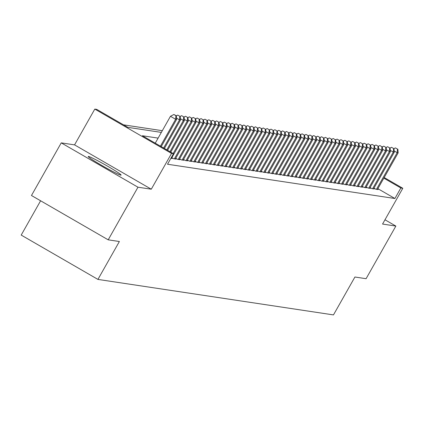 <?xml version="1.0" encoding="UTF-8"?>
<svg xmlns="http://www.w3.org/2000/svg" width="424" height="424" viewBox="0 0 424 424"><rect width="100%" height="100%" fill="white"/><g stroke="black" fill="none" stroke-linecap="round" stroke-linejoin="round"><path stroke-width="0.64" d="M88.483 156.451A18.9 1.108 29.5 0 0 88.213 156.493A18.9 1.108 29.5 0 0 102.868 166.054A18.9 1.108 29.5 0 0 120.84 175.144A18.9 1.108 29.5 0 0 121.11 175.101A18.9 1.108 29.5 0 0 106.456 165.546A18.9 1.108 29.5 0 0 88.483 156.451M40.603 200.78L21.2 235.082L97.933 279.411L333.471 314.91L354.915 277.015L366.087 278.701L395.862 226.072L384.976 219.78M97.933 279.411L119.372 241.516L108.2 239.83L31.466 195.501L61.242 142.872L137.975 187.201L151.288 189.205L171.54 153.419L94.801 109.09L96.746 109.381L127.857 127.354L161.343 132.399M151.288 189.205L74.555 144.876L61.242 142.872M74.555 144.876L94.801 109.09M162.312 130.687L123.501 124.836M108.2 239.83L137.975 187.201M373.957 188.15L375.786 189.205L378.118 189.56L377.561 189.237M370.067 187.567L371.896 188.622L374.228 188.972L373.671 188.654M366.182 186.979L368.011 188.033L370.343 188.388L369.786 188.065M362.297 186.396L364.126 187.45L366.458 187.8L365.901 187.482M358.407 185.807L360.236 186.862L362.568 187.217L362.011 186.894M354.522 185.224L356.351 186.279L358.683 186.629L358.126 186.306M350.637 184.636L352.466 185.691L354.798 186.046L354.241 185.723M346.747 184.048L348.576 185.108L350.908 185.458L350.351 185.134M342.862 183.465L344.691 184.519L347.023 184.869L346.466 184.551M338.977 182.877L340.806 183.937L343.138 184.286L342.581 183.963M335.087 182.293L336.916 183.348L339.248 183.698L338.691 183.38M331.202 181.705L333.031 182.765L335.363 183.115L334.806 182.792M327.317 181.122L329.141 182.177L331.473 182.527L330.921 182.209M323.427 180.534L325.256 181.589L327.588 181.944L327.031 181.62M319.542 179.951L321.371 181.006L323.703 181.355L323.146 181.037M315.657 179.363L317.481 180.417L319.813 180.772L319.256 180.449M311.767 178.78L313.596 179.834L315.928 180.184L315.371 179.866M307.882 178.191L309.711 179.246L312.043 179.601L311.486 179.278M303.992 177.608L305.821 178.663L308.153 179.013L307.596 178.695M300.107 177.02L301.936 178.075L304.268 178.43L303.711 178.107M296.222 176.437L298.051 177.492L300.383 177.842L299.826 177.518M292.332 175.849L294.161 176.903L296.493 177.258L295.936 176.935M288.447 175.26L290.276 176.32L292.608 176.67L292.051 176.347M284.562 174.677L286.391 175.732L288.723 176.082L288.166 175.764M280.672 174.089L282.501 175.149L284.833 175.499L284.276 175.176M276.787 173.506L278.616 174.561L280.948 174.911L280.391 174.593M272.902 172.918L274.731 173.978L277.063 174.328L276.506 174.004M269.012 172.335L270.841 173.389L273.173 173.739L272.616 173.421M265.127 171.747L266.956 172.801L269.288 173.156L268.731 172.833M261.242 171.163L263.066 172.218L265.398 172.568L264.846 172.25M257.352 170.575L259.181 171.63L261.513 171.985L260.956 171.662M253.467 169.992L255.296 171.047L257.628 171.397L257.071 171.079M249.582 169.404L251.406 170.459L253.738 170.814L253.181 170.49M245.692 168.821L247.521 169.876L249.853 170.225L249.296 169.902M241.807 168.233L243.636 169.287L245.968 169.642L245.411 169.319M237.917 167.644L239.746 168.704L242.078 169.054L241.521 168.731M234.032 167.061L235.861 168.116L238.193 168.471L237.636 168.148M230.147 166.473L231.976 167.533L234.308 167.883L233.751 167.559M226.257 165.89L228.086 166.945L230.418 167.294L229.861 166.977M222.372 165.302L224.201 166.362L226.533 166.712L225.976 166.388M218.487 164.719L220.316 165.773L222.648 166.123L222.091 165.805M214.597 164.13L216.426 165.19L218.758 165.54L218.201 165.217M210.712 163.547L212.541 164.602L214.873 164.952L214.316 164.634M206.827 162.959L208.656 164.014L210.988 164.369L210.431 164.046M202.937 162.376L204.766 163.431L207.097 163.781L206.541 163.463M199.052 161.788L200.881 162.843L203.213 163.198L202.656 162.874M195.167 161.205L196.996 162.26L199.328 162.609L198.771 162.291M191.277 160.617L193.106 161.671L195.438 162.026L194.881 161.703M187.392 160.034L189.221 161.088L191.553 161.438L190.996 161.115M183.507 159.445L185.33 160.5L187.662 160.855L187.106 160.532M179.617 158.857L181.446 159.917L183.778 160.267L183.221 159.943M175.732 158.274L177.561 159.329L179.893 159.684L179.336 159.36M171.842 157.686L173.67 158.746L176.002 159.095L175.446 158.772M170.872 158.322L172.118 158.507L171.561 158.189M158.115 138.113L142.374 135.738L173.48 153.711L167.528 164.236L394.903 198.506L377.879 188.675M384.186 177.524L402.8 188.277L382.554 224.063L395.862 226.072M402.8 188.277L400.855 187.98L383.831 178.149M394.903 198.506L400.855 187.98M173.48 153.711L171.54 153.419M160.431 146.174L175.642 119.287L176.617 119.43L161.226 146.63M155.248 143.179L170.459 116.293L175.642 119.287L175.928 115.694L176.315 115.752L173.856 114.496L175.928 115.694M173.856 114.496L170.459 116.293M176.617 119.43L176.315 115.752M163.611 148.008L179.532 119.87L180.502 120.019L164.406 148.469M179.813 116.282L177.741 115.084L179.813 116.282L179.532 119.87L176.511 118.126M177.741 115.084L176.326 115.832M180.502 120.019L180.205 116.34M166.791 149.847L183.417 120.458L184.387 120.607L167.586 150.303M183.703 116.865L181.626 115.667L183.703 116.865L183.417 120.458L180.396 118.715M181.626 115.667L180.211 116.42M184.387 120.607L184.09 116.923M169.971 151.681L187.302 121.041L188.277 121.19L170.766 152.142M187.588 117.453L185.516 116.255L187.588 117.453L187.302 121.041L184.281 119.298M185.516 116.255L184.096 117.003M188.277 121.19L187.975 117.512M173.151 153.52L191.192 121.63L192.162 121.778L171.439 158.406M191.473 118.036L189.401 116.838L191.473 118.036L191.192 121.63L188.171 119.886M189.401 116.838L187.986 117.591M192.162 121.778L191.865 118.095M174.354 158.846L195.077 122.213L196.047 122.361L175.324 158.995M195.363 118.625L193.286 117.427L195.363 118.625L195.077 122.213L192.056 120.469M193.286 117.427L191.871 118.174M196.047 122.361L195.75 118.683M178.239 159.435L198.962 122.801L199.937 122.949L179.209 159.578M199.248 119.208L197.176 118.01L199.248 119.208L198.962 122.801L195.941 121.057M197.176 118.01L195.756 118.762M199.937 122.949L199.635 119.266M182.124 160.018L202.852 123.389L203.822 123.532L183.099 160.166M203.133 119.796L201.061 118.598L203.133 119.796L202.852 123.389L199.831 121.64M201.061 118.598L199.646 119.345M203.822 123.532L203.525 119.854M186.014 160.606L206.737 123.972L207.707 124.121L186.984 160.749M207.023 120.379L204.951 119.181L207.023 120.379L206.737 123.972L203.716 122.229M204.951 119.181L203.531 119.934M207.707 124.121L207.41 120.443M189.899 161.189L210.622 124.561L211.597 124.704L190.869 161.337M210.908 120.967L208.836 119.769L210.908 120.967L210.622 124.561L207.601 122.812M208.836 119.769L207.416 120.517M211.597 124.704L211.3 121.026M193.784 161.777L214.512 125.144L215.482 125.292L194.759 161.92M214.798 121.556L212.721 120.352L214.798 121.556L214.512 125.144L211.491 123.4M212.721 120.352L211.306 121.105M215.482 125.292L215.185 121.614M197.674 162.36L218.397 125.732L219.372 125.875L198.644 162.509M218.683 122.138L216.611 120.941L218.683 122.138L218.397 125.732L215.376 123.983M216.611 120.941L215.191 121.688M219.372 125.875L219.07 122.197M201.559 162.948L222.287 126.315L223.257 126.463L202.534 163.092M222.568 122.727L220.496 121.529L222.568 122.727L222.287 126.315L219.266 124.571M220.496 121.529L219.076 122.276M223.257 126.463L222.96 122.785M205.449 163.532L226.172 126.903L227.142 127.046L206.419 163.68M226.458 123.31L224.381 122.112L226.458 123.31L226.172 126.903L223.151 125.154M224.381 122.112L222.966 122.859M227.142 127.046L226.845 123.368M209.334 164.12L230.057 127.486L231.032 127.635L210.304 164.263M230.343 123.898L228.271 122.7L230.343 123.898L230.057 127.486L227.036 125.743M228.271 122.7L226.851 123.448M231.032 127.635L230.73 123.956M213.219 164.703L233.947 128.075L234.917 128.218L214.194 164.851M234.228 124.481L232.156 123.283L234.228 124.481L233.947 128.075L230.926 126.331M232.156 123.283L230.736 124.036M234.917 128.218L234.62 124.539M217.109 165.291L237.832 128.657L238.802 128.806L218.079 165.44M238.118 125.069L236.041 123.872L238.118 125.069L237.832 128.657L234.811 126.914M236.041 123.872L234.626 124.619M238.802 128.806L238.505 125.128M220.994 165.874L241.717 129.246L242.692 129.394L221.964 166.023M242.003 125.652L239.931 124.455L242.003 125.652L241.717 129.246L238.696 127.502M239.931 124.455L238.511 125.207M242.692 129.394L242.39 125.711M224.879 166.462L245.607 129.829L246.577 129.977L225.854 166.611M245.888 126.241L243.816 125.043L245.888 126.241L245.607 129.829L242.586 128.085M243.816 125.043L242.401 125.79M246.577 129.977L246.28 126.299M228.769 167.045L249.492 130.417L250.462 130.566L229.739 167.194M249.778 126.824L247.701 125.626L249.778 126.824L249.492 130.417L246.471 128.673M247.701 125.626L246.286 126.379M250.462 130.566L250.165 126.882M232.654 167.634L253.377 131L254.352 131.149L233.624 167.782M253.663 127.412L251.591 126.214L253.663 127.412L253.377 131L250.356 129.256M251.591 126.214L250.171 126.962M254.352 131.149L254.05 127.47M236.539 168.222L257.267 131.588L258.237 131.737L237.514 168.365M257.548 127.995L255.476 126.797L257.548 127.995L257.267 131.588L254.246 129.845M255.476 126.797L254.061 127.55M258.237 131.737L257.94 128.053M240.429 168.805L261.152 132.177L262.122 132.32L241.399 168.953M261.438 128.583L259.361 127.386L261.438 128.583L261.152 132.177L258.131 130.428M259.361 127.386L257.946 128.133M262.122 132.32L261.825 128.642M244.314 169.393L265.037 132.76L266.012 132.908L245.284 169.536M265.323 129.166L263.251 127.969L265.323 129.166L265.037 132.76L262.016 131.016M263.251 127.969L261.831 128.721M266.012 132.908L265.71 129.23M248.199 169.976L268.927 133.348L269.897 133.491L249.174 170.125M269.208 129.755L267.136 128.557L269.208 129.755L268.927 133.348L265.906 131.599M267.136 128.557L265.721 129.304M269.897 133.491L269.6 129.813M252.089 170.565L272.812 133.931L273.782 134.079L253.059 170.708M273.098 130.343L271.021 129.14L273.098 130.343L272.812 133.931L269.791 132.187M271.021 129.14L269.606 129.892M273.782 134.079L273.485 130.401M255.974 171.148L276.697 134.519L277.672 134.662L256.944 171.296M276.983 130.926L274.911 129.728L276.983 130.926L276.697 134.519L273.676 132.77M274.911 129.728L273.491 130.475M277.672 134.662L277.37 130.984M259.859 171.736L280.587 135.102L281.557 135.251L260.834 171.879M280.868 131.514L278.796 130.316L280.868 131.514L280.587 135.102L277.566 133.359M278.796 130.316L277.381 131.064M281.557 135.251L281.26 131.573M263.749 172.319L284.472 135.691L285.447 135.834L264.719 172.467M284.758 132.097L282.686 130.899L284.758 132.097L284.472 135.691L281.451 133.942M282.686 130.899L281.266 131.647M285.447 135.834L285.145 132.156M267.634 172.907L288.362 136.274L289.332 136.422L268.609 173.05M288.643 132.685L286.571 131.488L288.643 132.685L288.362 136.274L285.341 134.53M286.571 131.488L285.151 132.235M289.332 136.422L289.036 132.744M271.524 173.49L292.247 136.862L293.217 137.005L272.494 173.639M292.534 133.268L290.456 132.071L292.534 133.268L292.247 136.862L289.226 135.118M290.456 132.071L289.041 132.823M293.217 137.005L292.92 133.327M275.409 174.078L296.132 137.445L297.107 137.593L276.379 174.227M296.418 133.857L294.346 132.659L296.418 133.857L296.132 137.445L293.111 135.701M294.346 132.659L292.926 133.406M297.107 137.593L296.805 133.915M279.294 174.662L300.022 138.033L300.992 138.182L280.269 174.81M300.303 134.44L298.231 133.242L300.303 134.44L300.022 138.033L297.001 136.29M298.231 133.242L296.811 133.995M300.992 138.182L300.696 134.498M283.184 175.25L303.907 138.616L304.877 138.765L284.154 175.398M304.194 135.028L302.116 133.83L304.194 135.028L303.907 138.616L300.886 136.873M302.116 133.83L300.701 134.578M304.877 138.765L304.58 135.086M287.069 175.833L307.792 139.204L308.767 139.353L288.039 175.981M308.078 135.611L306.006 134.413L308.078 135.611L307.792 139.204L304.771 137.461M306.006 134.413L304.586 135.166M308.767 139.353L308.465 135.669M290.954 176.421L311.682 139.793L312.652 139.936L291.929 176.57M311.963 136.199L309.891 135.002L311.963 136.199L311.682 139.793L308.661 138.044M309.891 135.002L308.471 135.749M312.652 139.936L312.356 136.258M294.844 177.009L315.567 140.376L316.537 140.524L295.814 177.153M315.854 136.782L313.776 135.585L315.854 136.782L315.567 140.376L312.546 138.632M313.776 135.585L312.361 136.337M316.537 140.524L316.24 136.841M298.729 177.592L319.452 140.964L320.427 141.107L299.699 177.741M319.738 137.371L317.666 136.173L319.738 137.371L319.452 140.964L316.431 139.215M317.666 136.173L316.246 136.92M320.427 141.107L320.125 137.429M302.614 178.181L323.342 141.547L324.312 141.696L303.589 178.324M323.623 137.954L321.551 136.756L323.623 137.954L323.342 141.547L320.321 139.803M321.551 136.756L320.136 137.508M324.312 141.696L324.016 138.017M306.504 178.764L327.227 142.135L328.197 142.279L307.474 178.912M327.514 138.542L325.436 137.344L327.514 138.542L327.227 142.135L324.206 140.386M325.436 137.344L324.021 138.092M328.197 142.279L327.9 138.6M310.389 179.352L331.112 142.718L332.087 142.867L311.359 179.495M331.398 139.13L329.326 137.927L331.398 139.13L331.112 142.718L328.091 140.975M329.326 137.927L327.906 138.68M332.087 142.867L331.785 139.189M314.274 179.935L335.002 143.307L335.972 143.45L315.249 180.083M335.283 139.713L333.211 138.516L335.283 139.713L335.002 143.307L331.981 141.558M333.211 138.516L331.796 139.263M335.972 143.45L335.676 139.772M318.164 180.523L338.887 143.89L339.857 144.038L319.134 180.666M339.174 140.302L337.096 139.104L339.174 140.302L338.887 143.89L335.866 142.146M337.096 139.104L335.681 139.851M339.857 144.038L339.56 140.36M322.049 181.106L342.772 144.478L343.747 144.621L323.019 181.255M343.058 140.885L340.986 139.687L343.058 140.885L342.772 144.478L339.751 142.729M340.986 139.687L339.566 140.434M343.747 144.621L343.445 140.943M325.934 181.695L346.662 145.061L347.632 145.209L326.909 181.838M346.943 141.473L344.871 140.275L346.943 141.473L346.662 145.061L343.641 143.317M344.871 140.275L343.456 141.022M347.632 145.209L347.336 141.531M329.824 182.278L350.547 145.649L351.517 145.792L330.794 182.426M350.834 142.056L348.761 140.858L350.834 142.056L350.547 145.649L347.526 143.906M348.761 140.858L347.341 141.611M351.517 145.792L351.22 142.114M333.709 182.866L354.438 146.232L355.407 146.381L334.679 183.014M354.718 142.644L352.646 141.446L354.718 142.644L354.438 146.232L351.411 144.489M352.646 141.446L351.226 142.194M355.407 146.381L355.111 142.703M337.599 183.449L358.322 146.821L359.292 146.969L338.569 183.597M358.609 143.227L356.531 142.029L358.609 143.227L358.322 146.821L355.301 145.077M356.531 142.029L355.116 142.782M359.292 146.969L358.996 143.286M341.484 184.037L362.207 147.404L363.183 147.552L342.454 184.186M362.494 143.816L360.421 142.618L362.494 143.816L362.207 147.404L359.186 145.66M360.421 142.618L359.001 143.365M363.183 147.552L362.88 143.874M345.369 184.626L366.098 147.992L367.067 148.14L346.344 184.769M366.378 144.399L364.306 143.201L366.378 144.399L366.098 147.992L363.077 146.248M364.306 143.201L362.886 143.953M367.067 148.14L366.771 144.457M349.259 185.209L369.982 148.58L370.952 148.723L350.229 185.357M370.269 144.987L368.191 143.789L370.269 144.987L369.982 148.58L366.961 146.831M368.191 143.789L366.776 144.536M370.952 148.723L370.656 145.045M353.144 185.797L373.867 149.163L374.843 149.312L354.114 185.94M374.154 145.57L372.081 144.372L374.154 145.57L373.867 149.163L370.846 147.419M372.081 144.372L370.661 145.125M374.843 149.312L374.54 145.628M357.029 186.38L377.757 149.752L378.727 149.895L358.004 186.528M378.038 146.158L375.966 144.96L378.038 146.158L377.757 149.752L374.736 148.002M375.966 144.96L374.546 145.708M378.727 149.895L378.431 146.216M360.919 186.968L381.642 150.334L382.612 150.483L361.889 187.111M381.929 146.746L379.851 145.543L381.929 146.746L381.642 150.334L378.621 148.591M379.851 145.543L378.436 146.296M382.612 150.483L382.316 146.805M364.804 187.551L385.527 150.923L386.502 151.066L365.774 187.7M385.814 147.329L383.741 146.132L385.814 147.329L385.527 150.923L382.506 149.174M383.741 146.132L382.321 146.879M386.502 151.066L386.2 147.388M368.689 188.139L389.418 151.506L390.387 151.654L369.664 188.282M389.698 147.918L387.626 146.72L389.698 147.918L389.418 151.506L386.397 149.762M387.626 146.72L386.211 147.467M390.387 151.654L390.091 147.976M372.579 188.722L393.302 152.094L394.272 152.237L373.549 188.871M393.589 148.501L391.511 147.303L393.589 148.501L393.302 152.094L390.281 150.345M391.511 147.303L390.096 148.05M394.272 152.237L393.976 148.559M376.464 189.311L397.187 152.677L398.163 152.826L377.434 189.454M397.474 149.089L395.401 147.891L397.474 149.089L397.187 152.677L394.166 150.933M395.401 147.891L393.981 148.638M398.163 152.826L397.86 149.147"/></g></svg>
